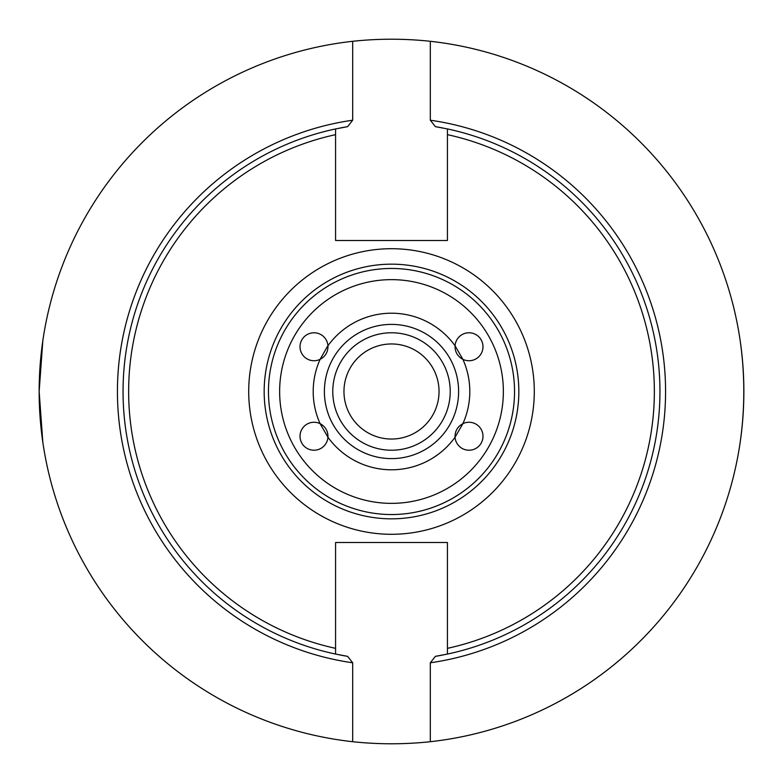 <?xml version="1.0" encoding="UTF-8"?>
<svg xmlns="http://www.w3.org/2000/svg" width="783" height="783" viewBox="0 0 783 783"><rect width="100%" height="100%" fill="white"/><g stroke="black" fill="none" stroke-linecap="round" stroke-linejoin="round"><path stroke-width="1.17" d="M462.89 423.662L455.05 437.237C454.913 431.13 457.526 426.598 462.89 423.662A13.986 13.986 0 0 1 482.984 436.239A13.986 13.986 0 0 1 469.497 450.215A13.986 13.986 0 0 1 455.05 437.237A78.3 78.3 0 0 1 327.95 437.237L320.11 423.662C325.111 426.334 327.734 430.523 327.989 436.239L327.95 437.237A13.986 13.986 0 0 1 311.252 449.951A13.986 13.986 0 0 1 300.75 431.776A13.986 13.986 0 0 1 320.11 423.662A78.3 78.3 0 0 1 320.11 359.338L327.245 346.761L327.95 345.763L327.989 346.761C327.734 352.477 325.111 356.666 320.11 359.338A13.986 13.986 0 0 1 300.75 351.224A13.986 13.986 0 0 1 311.252 333.049A13.986 13.986 0 0 1 327.95 345.763A78.3 78.3 0 0 1 455.05 345.763L462.89 359.338C457.526 356.402 454.913 351.87 455.05 345.763A13.986 13.986 0 0 1 469.497 332.785A13.986 13.986 0 0 1 482.984 346.761A13.986 13.986 0 0 1 462.89 359.338A78.3 78.3 0 0 1 462.89 423.662M391.5 458.613A67.113 67.113 0 0 1 324.387 391.5A67.113 67.113 0 0 1 391.5 324.387A67.113 67.113 0 0 1 458.613 391.5A67.113 67.113 0 0 1 391.5 458.613M437.619 454.776L433.283 457.722M430.317 41.293L430.317 120.21L435.377 126.65L447.426 128.931L447.426 134.656A262.863 262.863 0 0 1 447.426 648.344L447.426 654.069A268.461 268.461 0 0 0 447.426 128.931L447.426 240.489L335.574 240.489L335.574 134.656A262.863 262.863 0 0 0 335.574 648.344L335.574 542.511L447.426 542.511L447.426 654.069L435.377 656.35L430.317 662.79L430.317 741.707C404.439 744.476 378.561 744.476 352.683 741.707L352.683 662.79L347.623 656.35L335.574 654.069L335.574 648.344L335.574 654.069A268.461 268.461 0 0 1 335.574 128.931L347.623 126.65L352.683 120.21L352.683 41.293C378.561 38.524 404.439 38.524 430.317 41.293A352.35 352.35 0 0 1 430.317 741.707M391.5 534.29A142.79 142.79 0 0 1 248.71 391.5A142.79 142.79 0 0 1 391.5 248.71A142.79 142.79 0 0 1 534.29 391.5A142.79 142.79 0 0 1 391.5 534.29M435.377 126.65A268.461 268.461 0 0 1 443.158 128.06A268.461 268.461 0 0 0 435.377 126.65M443.158 654.94A268.461 268.461 0 0 1 435.377 656.35A268.461 268.461 0 0 0 443.158 654.94M335.574 128.931L335.574 134.656L335.574 128.931A268.461 268.461 0 0 0 335.574 654.069M42.82 340.762L39.15 391.5A352.35 352.35 0 0 1 352.683 41.293M352.683 741.707A352.35 352.35 0 0 1 39.15 391.5L42.82 442.238M740.18 442.238C744.995 408.413 744.995 374.587 740.18 340.762M347.623 656.35A268.461 268.461 0 0 1 339.842 654.94A268.461 268.461 0 0 0 347.623 656.35M339.842 128.06A268.461 268.461 0 0 1 347.623 126.65A268.461 268.461 0 0 0 339.842 128.06M514.539 391.5A123.039 123.039 0 0 0 391.5 268.461A123.039 123.039 0 0 0 268.461 391.5A123.039 123.039 0 0 0 391.5 514.539A123.039 123.039 0 0 0 514.539 391.5M391.5 450.225A58.725 58.725 0 0 1 332.775 391.5A58.725 58.725 0 0 1 391.5 332.775A58.725 58.725 0 0 1 450.225 391.5A58.725 58.725 0 0 1 391.5 450.225M391.5 439.038A47.538 47.538 0 0 1 343.962 391.5A47.538 47.538 0 0 1 391.5 343.962A47.538 47.538 0 0 1 439.038 391.5A47.538 47.538 0 0 1 391.5 439.038M430.317 662.79A274.05 274.05 0 0 0 430.317 120.21M352.683 120.21A274.05 274.05 0 0 0 352.683 662.79M391.5 518.835A127.335 127.335 0 0 0 518.835 391.5A127.335 127.335 0 0 0 391.5 264.165A127.335 127.335 0 0 0 264.165 391.5A127.335 127.335 0 0 0 391.5 518.835M391.5 503.361A111.861 111.861 0 0 1 279.639 391.5A111.861 111.861 0 0 1 391.5 279.639A111.861 111.861 0 0 1 503.361 391.5A111.861 111.861 0 0 1 391.5 503.361"/></g></svg>

